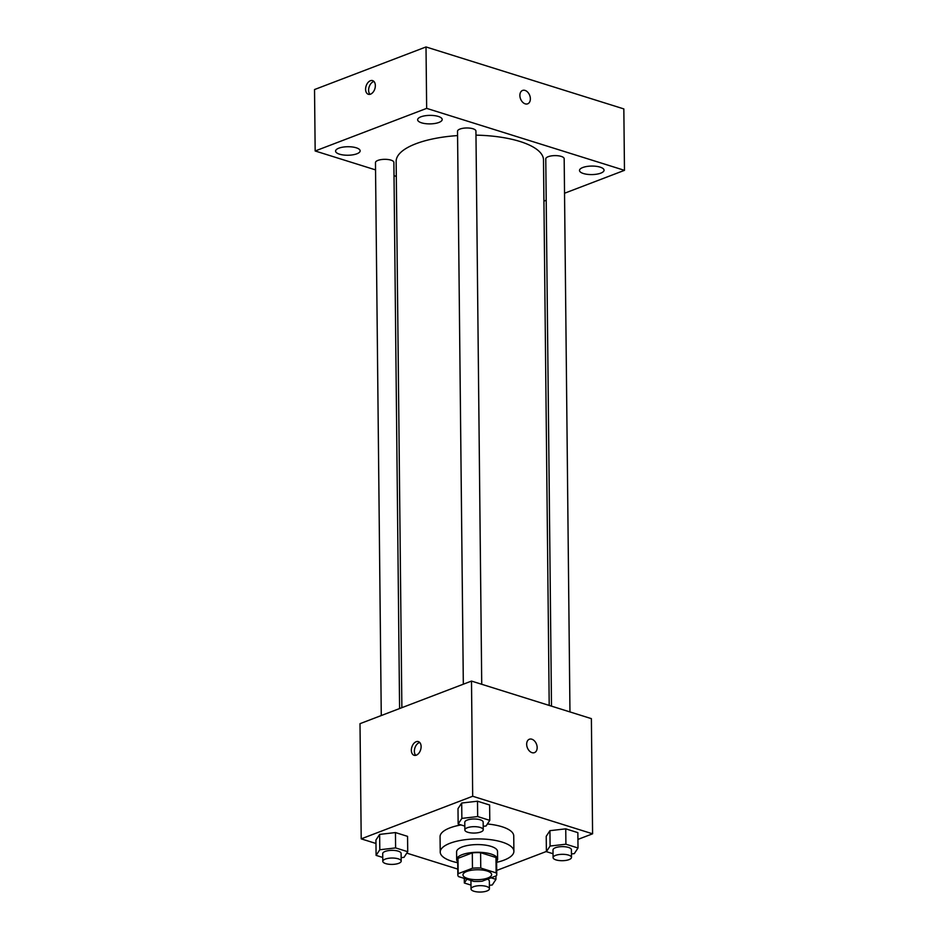 <?xml version="1.0" encoding="UTF-8"?>
<svg xmlns="http://www.w3.org/2000/svg" width="939" height="939" viewBox="0 0 939 939"><rect width="100%" height="100%" fill="white"/><g stroke="black" fill="none" stroke-linecap="round" stroke-linejoin="round"><path stroke-width="1.41" d="M466.812 871.439A14.331 4.965 -0.6 0 1 482.517 870.042A14.331 4.965 -0.6 0 1 491.625 874.573A14.331 4.965 -0.6 0 1 477.352 879.69A14.331 4.965 -0.6 0 1 462.974 874.866A14.331 4.965 -0.6 0 1 466.812 871.439M458.467 876.568L473.843 881.392A19.449 6.749 -0.6 0 0 482.141 881.205L496.438 875.747A19.449 6.749 -0.6 0 0 496.754 874.514A19.449 6.749 -0.6 0 0 496.132 872.871L480.756 868.047A19.449 6.749 -0.6 0 0 472.458 868.235L458.162 873.693A19.449 6.749 -0.6 0 0 457.845 874.925A19.449 6.749 -0.6 0 0 458.467 876.568M496.132 872.871L495.98 857.507L480.604 852.694L480.756 868.047M472.458 868.235L472.305 852.87L457.997 858.34L458.162 873.693M472.305 852.87A19.449 6.749 -0.6 0 1 480.604 852.694M495.98 857.507A19.449 6.749 -0.6 0 1 496.59 859.162L496.754 874.514M457.845 874.925L457.692 859.572A19.449 6.749 -0.6 0 1 457.997 858.34M496.614 861.368A20.47 7.101 179.4 0 0 497.6 859.15A20.47 7.101 179.4 0 0 491.074 854.044A20.47 7.101 179.4 0 0 468.937 852.941A20.47 7.101 179.4 0 0 456.671 859.572A20.47 7.101 179.4 0 0 457.716 861.779M456.671 859.572L456.589 851.896A20.47 7.101 -0.6 0 1 462.07 846.99A20.47 7.101 -0.6 0 1 490.991 846.356A20.47 7.101 -0.6 0 1 497.517 851.473L497.6 859.15M457.727 862.73A36.844 12.77 -0.6 0 1 440.227 852.072A36.844 12.77 -0.6 0 1 450.086 843.234A36.844 12.77 -0.6 0 1 490.475 839.666A36.844 12.77 -0.6 0 1 513.891 851.297A36.844 12.77 -0.6 0 1 496.625 862.331M440.227 852.072L440.062 836.719A36.844 12.77 -0.6 0 1 449.922 827.881A36.844 12.77 -0.6 0 1 461.084 824.935M487.388 823.984A36.844 12.77 -0.6 0 1 513.739 835.945L513.891 851.297M571.452 853.95L574.316 853.621L578.013 847.999L577.861 832.647L565.748 828.844L549.937 830.675L546.228 836.309L546.392 851.661L553.048 853.739M496.708 870.441L546.392 851.462M577.931 839.407L592.591 833.809L472.693 796.249L361.21 838.856L375.976 843.48M406.787 853.128L457.786 869.103M483.209 826.32L486.085 825.98L489.782 820.357L489.618 805.005L477.505 801.213L461.695 803.033L457.997 808.667L458.15 824.019L464.805 826.097M401.153 857.671L404.028 857.33L407.726 851.708L407.561 836.356L395.448 832.564L379.638 834.395L375.94 840.018L376.093 855.37L382.748 857.46M592.591 833.809L591.382 718.64L471.495 681.08L472.693 796.249M526.673 744.287A7.16 4.906 -110.9 0 1 529.361 739.239A7.16 4.906 -110.9 0 1 536.498 744.181A7.16 4.906 -110.9 0 1 534.479 752.62A7.16 4.906 -110.9 0 1 526.673 744.287M471.495 681.08L360.001 723.676L361.21 838.856M416.153 741.728A7.16 4.589 107.4 0 1 418.371 741.61A7.16 4.589 107.4 0 1 420.613 749.827A7.16 4.589 107.4 0 1 414.087 755.285A7.16 4.589 107.4 0 1 411.47 748.7A7.16 4.589 107.4 0 1 416.153 741.728M415.731 755.343A7.16 4.589 107.4 0 1 414.745 748.43A7.16 4.589 107.4 0 1 419.181 742.679A7.16 4.589 107.4 0 1 419.745 742.503M529.361 739.239A7.16 4.906 -110.9 0 1 536.498 744.181A7.16 4.906 -110.9 0 1 534.479 752.62M401.869 707.677L396.152 161.426A73.676 25.541 -0.6 0 1 415.871 143.761A73.676 25.541 -0.6 0 1 457.575 135.58M475.979 135.146A73.676 25.541 -0.6 0 1 543.493 159.888L549.209 705.424M399.591 708.558L393.875 162.412A9.202 3.193 179.4 0 0 384.638 159.325A9.202 3.193 179.4 0 0 375.471 162.611L381.269 715.553M551.498 706.14L545.77 158.902A9.202 3.193 -0.6 0 1 548.235 156.684A9.202 3.193 -0.6 0 1 558.318 155.804A9.202 3.193 -0.6 0 1 564.175 158.703L569.961 711.926M463.326 684.202L457.528 131.26A9.202 3.193 -0.6 0 1 459.993 129.054A9.202 3.193 -0.6 0 1 470.087 128.162A9.202 3.193 -0.6 0 1 475.932 131.061L481.73 684.285M564.527 193.246L624.47 170.335L426.658 108.372L315.164 150.979L375.553 169.889M394.016 175.675L396.305 176.391M543.927 201.122L546.205 200.242M582.779 167.518A12.277 4.261 179.4 0 0 579.492 170.464A12.277 4.261 179.4 0 0 591.816 174.584A12.277 4.261 179.4 0 0 604.059 170.205A12.277 4.261 179.4 0 0 596.242 166.32A12.277 4.261 179.4 0 0 582.779 167.518M420.93 116.812A12.277 4.261 179.4 0 0 417.644 119.758A12.277 4.261 179.4 0 0 429.968 123.889A12.277 4.261 179.4 0 0 442.199 119.499A12.277 4.261 179.4 0 0 434.393 115.626A12.277 4.261 179.4 0 0 420.93 116.812M338.873 148.162A12.277 4.261 179.4 0 0 335.587 151.109A12.277 4.261 179.4 0 0 347.911 155.24A12.277 4.261 179.4 0 0 360.142 150.85A12.277 4.261 179.4 0 0 352.336 146.977A12.277 4.261 179.4 0 0 338.873 148.162M426.658 108.372L426.013 46.95L623.836 108.912L624.47 170.335M426.013 46.95L314.53 89.545L315.164 150.979M370.4 80.731A7.16 4.589 107.4 0 1 372.607 80.613A7.16 4.589 107.4 0 1 374.849 88.818A7.16 4.589 107.4 0 1 368.334 94.276A7.16 4.589 107.4 0 1 365.705 87.703A7.16 4.589 107.4 0 1 370.4 80.731M522.565 90.437A7.16 4.906 -110.9 0 1 525.054 90.414A7.16 4.906 -110.9 0 1 530.195 97.069A7.16 4.906 -110.9 0 1 527.683 103.818A7.16 4.906 -110.9 0 1 520.546 98.877A7.16 4.906 -110.9 0 1 522.565 90.437A7.16 4.906 -110.9 0 1 525.054 90.414A7.16 4.906 -110.9 0 1 530.183 97.069A7.16 4.906 -110.9 0 1 527.683 103.818M369.966 94.334A7.16 4.589 107.4 0 1 368.992 87.421A7.16 4.589 107.4 0 1 373.417 81.67A7.16 4.589 107.4 0 1 373.992 81.505M407.726 851.708L395.612 847.917L379.802 849.748L376.093 855.37M382.795 861.321L382.713 853.633A9.202 3.193 -0.6 0 1 385.178 851.427A9.202 3.193 -0.6 0 1 395.26 850.534A9.202 3.193 -0.6 0 1 401.106 853.445L401.188 861.122A9.202 3.193 -0.6 0 1 392.021 864.408A9.202 3.193 -0.6 0 1 382.795 861.321A9.202 3.193 -0.6 0 1 385.248 859.115A9.202 3.193 -0.6 0 1 395.342 858.223A9.202 3.193 -0.6 0 1 401.188 861.122M407.561 836.356L395.448 832.564L395.612 847.917M395.448 832.564L379.638 834.395L379.802 849.748M379.638 834.395L375.94 840.018M489.395 885.313L492.259 884.972L495.956 879.35L491.038 877.812M466.847 879.197L464.336 883.012L470.991 885.09M487.458 879.174A9.202 3.193 -0.6 0 1 489.348 881.087L489.43 888.764A9.202 3.193 -0.6 0 1 480.263 892.05A9.202 3.193 -0.6 0 1 471.026 888.951A9.202 3.193 -0.6 0 1 473.491 886.745A9.202 3.193 -0.6 0 1 483.585 885.853A9.202 3.193 -0.6 0 1 489.43 888.764M471.026 888.951L470.944 881.275A9.202 3.193 -0.6 0 1 471.178 880.559M495.921 875.934L495.956 879.35M464.289 878.399L464.336 883.012M489.782 820.357L477.669 816.566L461.859 818.397L458.15 824.019M464.852 829.959L464.77 822.282A9.202 3.193 -0.6 0 1 467.235 820.076A9.202 3.193 -0.6 0 1 477.317 819.184A9.202 3.193 -0.6 0 1 483.162 822.095L483.245 829.771A9.202 3.193 -0.6 0 1 474.078 833.057A9.202 3.193 -0.6 0 1 464.852 829.959A9.202 3.193 -0.6 0 1 467.305 827.752A9.202 3.193 -0.6 0 1 477.399 826.86A9.202 3.193 -0.6 0 1 483.245 829.771M489.618 805.005L477.505 801.213L477.669 816.566M477.505 801.213L461.695 803.033L461.859 818.397M461.695 803.033L457.997 808.667M578.013 847.999L565.9 844.208L550.09 846.039L546.392 851.661M553.083 857.6L553.001 849.924A9.202 3.193 -0.6 0 1 555.465 847.717A9.202 3.193 -0.6 0 1 565.56 846.825A9.202 3.193 -0.6 0 1 571.405 849.736L571.487 857.413A9.202 3.193 -0.6 0 1 562.32 860.699A9.202 3.193 -0.6 0 1 553.083 857.6A9.202 3.193 -0.6 0 1 555.548 855.394A9.202 3.193 -0.6 0 1 565.642 854.502A9.202 3.193 -0.6 0 1 571.487 857.413M577.861 832.647L565.748 828.844L565.9 844.208M565.748 828.844L549.937 830.675L550.09 846.039M549.937 830.675L546.228 836.309"/></g></svg>
